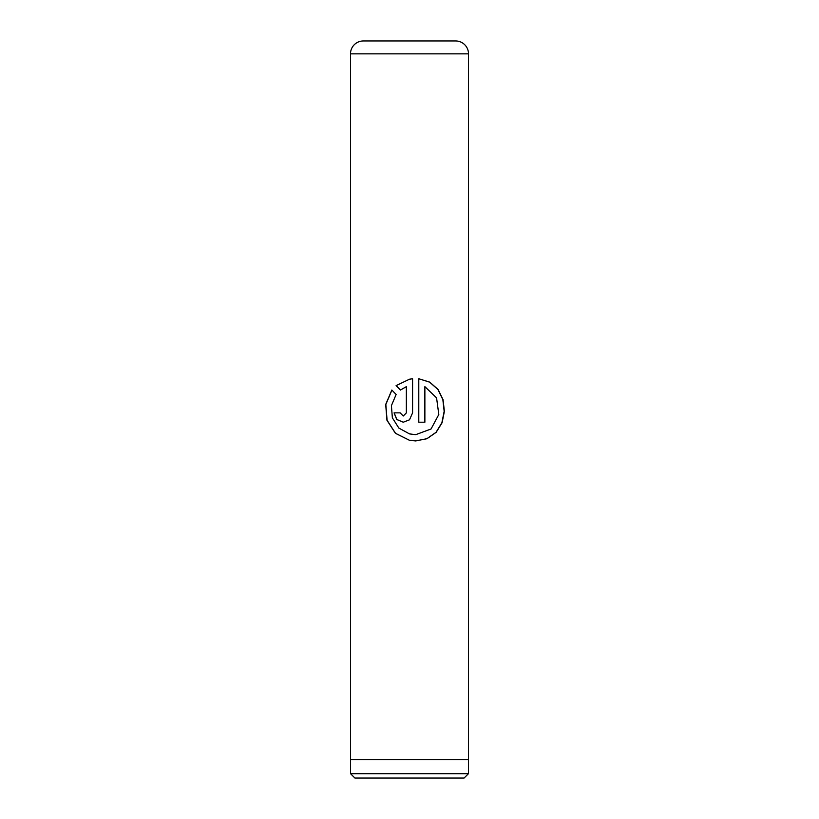 <?xml version="1.0" encoding="UTF-8"?>
<svg xmlns="http://www.w3.org/2000/svg" width="819" height="819" viewBox="0 0 819 819"><rect width="100%" height="100%" fill="white"/><g stroke="black" fill="none" stroke-linecap="round" stroke-linejoin="round"><path stroke-width="1.23" d="M464.086 778.05L354.914 778.05L350.563 773.699L468.437 773.699L464.086 778.05M350.563 759.622L350.563 773.699M468.437 759.622L468.437 773.699M363.39 40.95L455.61 40.95A12.899 12.899 0 0 1 468.509 53.849L350.491 53.849A12.899 12.899 0 0 1 363.39 40.95M418.785 378.747L418.785 422.215L424.877 422.215L424.877 386.64L436.568 397.87L438.81 414.516L431.05 428.992L415.694 434.684L409.5 433.896L398.833 428.061L392.362 417.823L391.41 405.651L396.13 394.461L391.851 390.028L385.698 404.443L386.937 420.219L395.423 433.302L409.5 440.294L415.694 440.919L426.996 438.687L436.179 432.33L442.086 422.747L444.389 411.312L443.048 399.652L438.073 389.434L429.688 382.115L418.785 378.747M406.357 386.64L406.357 412.868L403.245 415.991L400.163 412.868L394.072 412.868L396.724 419.482L403.255 422.215L409.5 419.809L412.581 412.868L412.581 378.747L409.5 379.207L396.099 385.626L400.45 390.059L406.357 386.64L406.378 412.868L403.286 415.991M468.509 53.849L468.509 759.622L350.491 759.622L350.491 53.849M403.276 422.215L396.805 419.471L394.164 412.868L400.163 412.868M409.5 419.809L412.581 412.868L412.561 378.747M409.5 379.207L396.099 385.626M396.181 385.626L400.511 390.059M391.912 390.1L385.831 404.484L387.09 420.249L395.526 433.302L409.5 440.294M415.53 440.919L426.883 438.697L436.005 432.34L441.881 422.768L444.164 411.343L442.854 399.682L437.919 389.465L429.596 382.135L418.796 378.757M418.785 422.215L424.774 422.215L424.877 386.64M415.694 434.684L409.5 433.896"/></g></svg>
